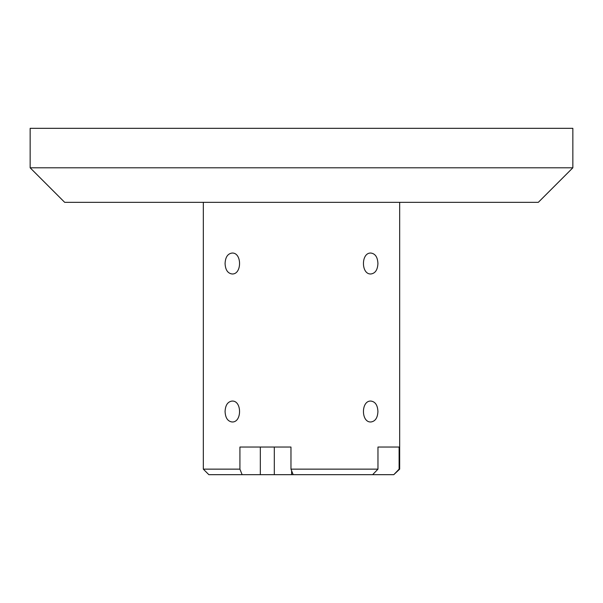 <?xml version="1.0" encoding="UTF-8"?>
<svg xmlns="http://www.w3.org/2000/svg" width="603" height="603" viewBox="0 0 603 603"><rect width="100%" height="100%" fill="white"/><g stroke="black" fill="none" stroke-linecap="round" stroke-linejoin="round"><path stroke-width="0.9" d="M572.85 167.8L572.85 128.326L30.15 128.326L30.15 167.8L64.687 202.337L538.313 202.337L572.85 167.8L30.15 167.8M377.923 411.517C377.614 417.871 375.285 421.354 370.92 421.979C360.956 422.62 360.956 400.422 370.92 401.063C375.285 401.681 377.614 405.171 377.923 411.517M377.923 263.511C377.614 269.865 375.285 273.347 370.92 273.973C360.956 274.614 360.956 252.408 370.92 253.049C375.285 253.675 377.614 257.157 377.923 263.511M274.312 447.042L274.312 474.674L291.618 474.674L291.618 470.762M260.33 447.042L260.33 474.674L242.127 474.674L239.919 469.142L203.324 469.142L203.324 202.337L399.676 202.337L399.676 469.142L399.111 469.142L393.782 474.674L372.631 474.674L377.968 469.142L290.97 469.142L293.179 474.674L291.618 474.674M239.919 469.142L239.919 447.042L290.97 447.042L290.97 469.142M377.968 469.142L377.968 447.042L399.111 447.042L399.111 469.142M225.077 411.517C225.386 405.171 227.715 401.681 232.08 401.063C242.044 400.422 242.044 422.62 232.08 421.979C227.715 421.354 225.386 417.871 225.077 411.517M225.077 263.511C225.386 257.157 227.715 253.675 232.08 253.049C242.044 252.408 242.044 274.614 232.08 273.973C227.715 273.347 225.386 269.865 225.077 263.511M399.111 447.042L384.571 447.042M274.312 474.674L260.33 474.674M203.324 469.142L208.849 474.674L242.127 474.674M393.782 474.674L399.676 469.142M293.179 474.674L372.631 474.674"/></g></svg>
